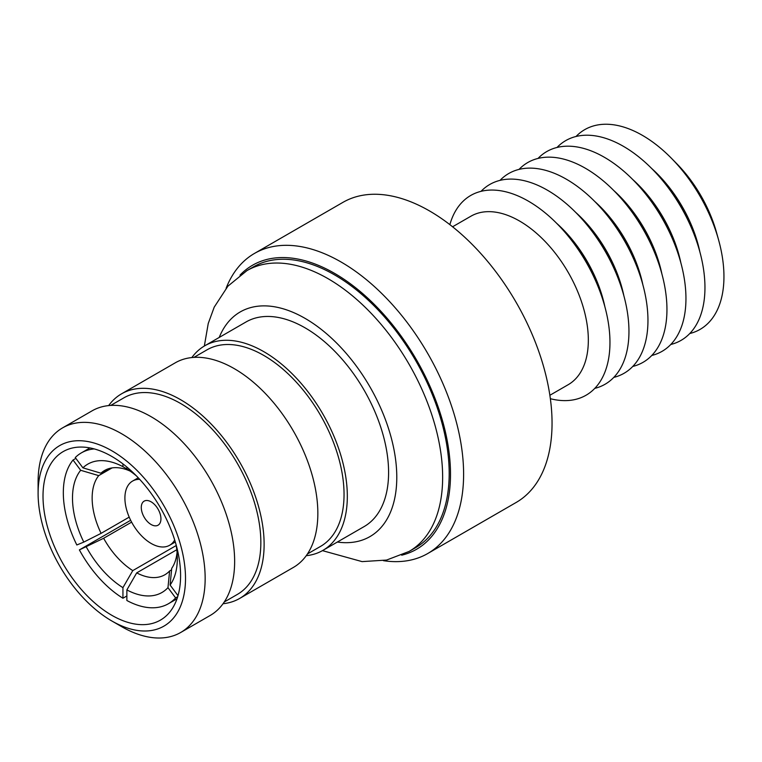 <?xml version="1.0" encoding="UTF-8"?>
<svg xmlns="http://www.w3.org/2000/svg" width="762" height="762" viewBox="0 0 762 762"><rect width="100%" height="100%" fill="white"/><g stroke="black" fill="none" stroke-linecap="round" stroke-linejoin="round"><path stroke-width="1.14" d="M401.698 555.193A163.992 94.678 -120 0 0 445.018 430.349A163.992 94.678 -120 0 0 334.547 273.358A163.992 94.678 -120 0 0 240.011 275.139M226.133 288.227A173.26 100.032 60 0 1 254.47 253.432A173.26 100.032 60 0 1 341.1 262.014A173.26 100.032 60 0 1 454.285 414.69A173.26 100.032 60 0 1 427.73 553.526A173.26 100.032 60 0 1 383.429 560.67M121.625 626.64L111.804 620.963A104.232 60.179 -120 0 0 185.509 578.415A104.232 60.179 -120 0 0 111.804 450.761A104.232 60.179 -120 0 0 38.1 493.309A104.232 60.179 -120 0 0 111.804 620.963L121.625 626.64A118.129 68.199 60 0 0 180.689 632.489L210.179 615.467A118.129 68.199 -120 0 0 228.286 520.808A118.129 68.199 -120 0 0 151.114 416.719A118.129 68.199 -120 0 0 92.05 410.861L62.57 427.882A118.129 68.199 60 0 1 121.625 433.74A118.129 68.199 60 0 1 198.796 537.829A118.129 68.199 60 0 1 180.689 632.489M151.114 501.825A13.897 8.02 -120 0 0 144.161 501.129A13.897 8.02 -120 0 0 142.027 512.264A13.897 8.02 -120 0 0 151.114 524.513A13.897 8.02 -120 0 0 158.058 525.199A13.897 8.02 -120 0 0 160.191 514.064A13.897 8.02 -120 0 0 151.114 501.825M139.675 479.336A37.062 21.393 -120 0 0 132.578 481.07A37.062 21.393 -120 0 0 126.902 510.769A37.062 21.393 -120 0 0 151.114 543.43A37.062 21.393 -120 0 0 169.64 545.259A37.062 21.393 -120 0 0 174.689 539.982M111.804 456.428A97.279 56.169 -120 0 0 63.16 451.609A97.279 56.169 -120 0 0 48.254 529.571A97.279 56.169 -120 0 0 111.804 615.296A97.279 56.169 -120 0 0 160.439 620.106A97.279 56.169 -120 0 0 175.355 542.153A97.279 56.169 -120 0 0 111.804 456.428M223.047 603.723A118.129 68.199 -120 0 0 239.659 598.446A118.129 68.199 -120 0 0 257.766 503.787A118.129 68.199 -120 0 0 180.594 399.698A118.129 68.199 -120 0 0 121.529 393.84A118.129 68.199 -120 0 0 108.652 405.594M239.659 598.446L293.38 567.433A118.129 68.199 -120 0 0 311.487 472.773A118.129 68.199 -120 0 0 234.315 368.675A118.129 68.199 -120 0 0 175.25 362.826L121.529 393.84M224.238 601.999L237.334 594.436A113.5 65.532 -120 0 0 254.737 503.492A113.5 65.532 -120 0 0 180.594 403.479A113.5 65.532 -120 0 0 123.844 397.859L110.738 405.422M307.438 553.964L320.545 546.402A113.5 65.532 -120 0 0 337.937 455.457A113.5 65.532 -120 0 0 263.795 355.444A113.5 65.532 -120 0 0 207.045 349.815L193.939 357.388M306.248 555.688A118.129 68.199 -120 0 0 322.859 550.412A118.129 68.199 -120 0 0 340.966 455.752A118.129 68.199 -120 0 0 263.795 351.663A118.129 68.199 -120 0 0 204.73 345.805A118.129 68.199 -120 0 0 191.862 357.559M322.859 550.412L364.131 526.58A118.129 68.199 -120 0 0 382.238 431.93A118.129 68.199 -120 0 0 305.067 327.831A118.129 68.199 -120 0 0 246.002 321.983L204.73 345.805M409.061 551.459L415.614 547.678A162.135 93.612 -120 0 0 440.465 417.757A162.135 93.612 -120 0 0 334.547 274.872A162.135 93.612 -120 0 0 253.479 266.843L246.926 270.624A162.135 93.612 60 0 1 327.993 278.654A162.135 93.612 60 0 1 433.921 421.538A162.135 93.612 60 0 1 409.061 551.459L386.572 560.06L362.083 561.613L322.459 550.64M452.58 226.781L470.906 216.208A97.279 56.169 60 0 1 519.541 221.018A97.279 56.169 60 0 1 583.101 306.753A97.279 56.169 60 0 1 568.185 384.705L549.869 395.278M427.73 553.526L516.169 502.463A173.26 100.032 -120 0 0 542.725 363.626A173.26 100.032 -120 0 0 429.539 210.95A173.26 100.032 -120 0 0 342.919 202.368L254.47 253.432M604.599 305.733L602.561 298.399A97.279 56.169 -120 0 0 562.832 229.591L557.498 224.161A115.329 66.589 60 0 1 604.599 305.733A115.329 66.589 60 0 1 550.354 398.707M449.866 224.647A115.329 66.589 60 0 1 528.409 201.168A115.329 66.589 60 0 1 557.498 224.161M623.592 294.77L621.554 287.436A97.279 56.169 -120 0 0 581.825 218.618L576.491 213.189A115.329 66.589 60 0 1 623.592 294.77A115.329 66.589 60 0 1 594.789 388.372M481.032 191.338A115.329 66.589 60 0 1 547.402 190.195A115.329 66.589 60 0 1 576.491 213.189M556.708 223.352A97.279 56.169 60 0 1 604.895 306.819M642.595 283.797L640.556 276.463A97.279 56.169 -120 0 0 600.827 207.655L595.493 202.216A115.329 66.589 60 0 1 642.595 283.797A115.329 66.589 60 0 1 613.781 377.4M500.024 180.365A115.329 66.589 60 0 1 566.404 179.232A115.329 66.589 60 0 1 595.493 202.216M575.701 212.388A97.279 56.169 60 0 1 623.888 295.856M661.587 272.834L659.559 265.49A97.279 56.169 -120 0 0 619.83 196.682L614.496 191.252A115.329 66.589 60 0 1 661.587 272.834A115.329 66.589 60 0 1 632.784 366.436M519.027 169.402A115.329 66.589 60 0 1 585.407 168.259A115.329 66.589 60 0 1 614.496 191.252M594.703 201.416A97.279 56.169 60 0 1 642.89 284.883M680.59 261.861L678.551 254.527A97.279 56.169 -120 0 0 638.823 185.709L633.489 180.28A115.329 66.589 60 0 1 680.59 261.861A115.329 66.589 60 0 1 651.777 355.463M538.02 158.429A115.329 66.589 60 0 1 604.399 157.296A115.329 66.589 60 0 1 633.489 180.28M613.696 190.452A97.279 56.169 60 0 1 661.892 273.92M699.592 250.888L697.554 243.554A97.279 56.169 -120 0 0 657.825 174.746L652.491 169.316A115.329 66.589 60 0 1 699.592 250.888A115.329 66.589 60 0 1 670.779 344.491M557.022 147.457A115.329 66.589 60 0 1 623.402 146.323A115.329 66.589 60 0 1 652.491 169.316M632.698 179.48A97.279 56.169 60 0 1 680.885 262.947M576.024 136.493A115.329 66.589 60 0 1 642.404 135.35A115.329 66.589 60 0 1 671.493 158.344L676.827 163.773A97.279 56.169 60 0 1 716.556 232.591L718.585 239.925A115.329 66.589 60 0 1 689.781 333.527M671.493 158.344A115.329 66.589 60 0 1 718.585 239.925M651.701 168.507A97.279 56.169 60 0 1 699.887 251.974M136.427 475.907A74.124 42.796 60 0 0 126.873 468.954L126.873 467.058M176.032 544.516A74.124 42.796 60 0 1 177.317 558.556A74.124 42.796 60 0 1 170.097 585.045L171.717 568.347A60.227 34.766 -120 0 0 177.06 552.44M178.318 594.531A87.087 50.282 -120 0 1 177.746 595.322L170.097 585.045M171.574 569.833L169.621 570.967L167.973 587.645L175.622 597.913A87.087 50.282 -120 0 1 168.45 603.723L177.022 598.77M167.973 587.645A74.124 42.796 60 0 1 126.873 589.912L136.703 572.881A60.227 34.766 -120 0 0 164.84 574.777A60.227 34.766 -120 0 0 169.621 570.967M168.45 603.723A87.087 50.282 -120 0 1 126.873 600.504L126.873 589.912M122.939 587.645L122.939 598.237A87.087 50.282 -120 0 1 79.381 549.897L103.642 538.277A60.227 34.766 -120 0 0 132.769 570.614L122.939 587.645A74.124 42.796 60 0 1 86.344 547.021M83.791 542.096L76.829 544.973A87.087 50.282 -120 0 1 73.038 460.019L80.677 470.287L98.698 475.621A60.227 34.766 -120 0 0 101.089 533.352L83.791 542.096A74.124 42.796 60 0 1 80.677 470.287M177.689 596.722L175.622 597.913M126.873 595.97L122.939 598.237M79.381 549.897L130.664 520.284M73.038 460.019L75.876 458.381M136.703 572.881L176.794 549.735M176.203 545.535L132.769 570.614M103.642 538.277L131.616 522.132M129.207 517.122L101.089 533.352M98.698 475.621L112.052 467.916M38.1 493.309L38.1 481.965A118.129 68.199 60 0 1 62.57 427.882M108.823 468.64L100.936 473.192L82.915 467.839L75.257 457.562A87.087 50.282 -120 0 1 81.363 452.876L89.935 447.923M82.915 467.839A74.124 42.796 60 0 1 122.939 466.687L126.949 469.001M122.939 463.915L122.939 466.687M94.25 448.923A87.087 50.282 -120 0 0 81.363 452.876M130.073 471.059A60.227 34.766 -120 0 0 104.623 470.468A60.227 34.766 -120 0 0 100.936 473.192M337.347 542.049A129.711 74.886 -120 0 0 395.307 457.438A129.711 74.886 -120 0 0 305.067 318.373A129.711 74.886 -120 0 0 219.218 337.442M169.64 545.259L175.308 541.992M246.926 270.624L227.914 286.16L214.227 307.124L208.236 323.507L204.34 346.034M132.578 481.07L138.246 477.803"/></g></svg>
